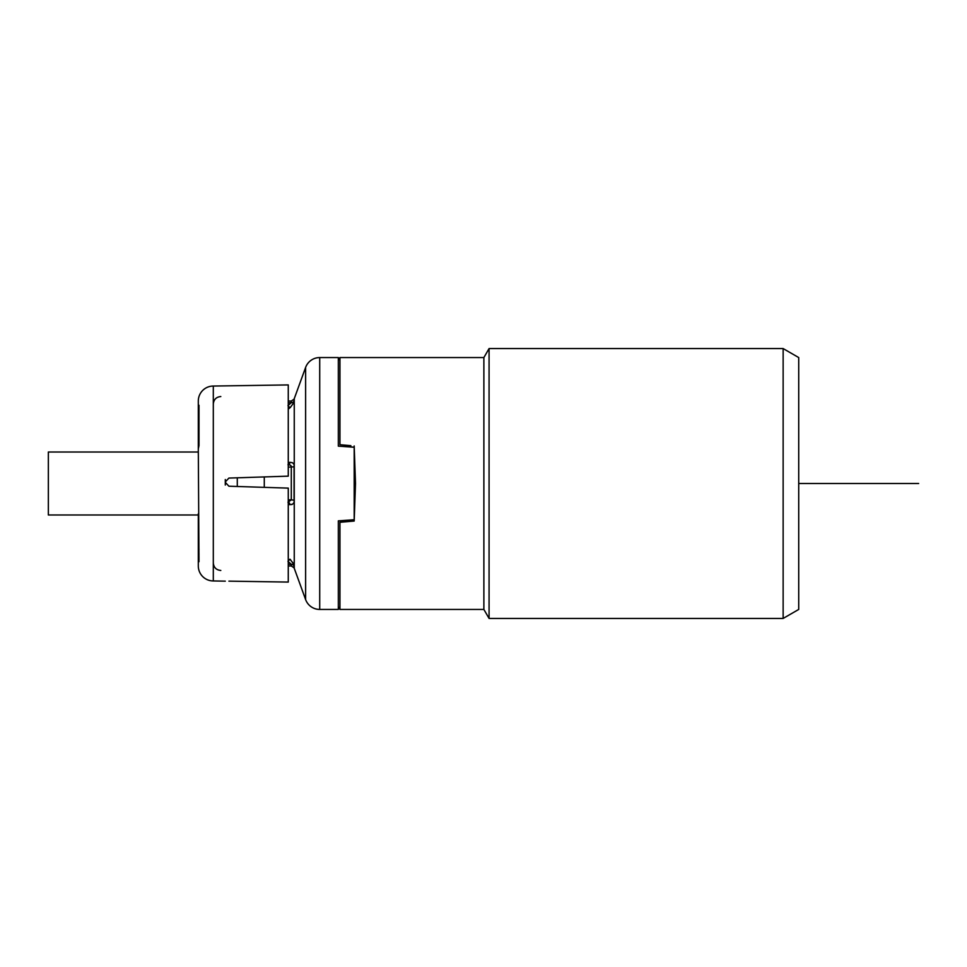 <?xml version="1.0" encoding="UTF-8"?>
<svg xmlns="http://www.w3.org/2000/svg" width="967" height="967" viewBox="0 0 967 967"><rect width="100%" height="100%" fill="white"/><g stroke="black" fill="none" stroke-linecap="round" stroke-linejoin="round"><path stroke-width="1.45" d="M198.308 452.399L198.308 401.039L198.308 408.642L198.997 405.27L198.997 445.545L198.308 448.93L198.997 561.73L198.308 558.358L198.308 565.961L198.308 513.767M198.308 453.233L198.308 454.115M225.299 479.523L225.299 481.929L228.913 478.073L288.263 476.151L288.263 384.926L213.308 386.051L213.308 580.949L225.299 581.155M225.299 481.929L225.299 485.059M228.913 581.143L288.263 582.074L288.263 488.117L228.913 486.22L225.299 482.364M264.281 487.344L264.281 476.924M237.29 477.795L237.29 486.486M198.308 565.961A14.989 14.989 0 0 0 213.308 580.949M198.308 401.039A14.989 14.989 0 0 1 213.308 386.051M287.985 561.38L291.285 564.317L291.285 565.961L288.263 565.961M288.263 499.83L291.285 499.83L287.985 502.236M287.985 464.764C290.354 464.764 291.454 465.574 291.285 467.17L291.285 499.83L294.065 500.205C294.524 503.045 293.158 504.52 289.943 504.629L288.263 504.556M288.263 402.683L291.285 402.683L287.985 405.62M290.366 465.2L289.749 464.946M288.952 464.801L288.263 464.764M293.219 463.35L292.445 462.722M289.943 504.629A2.998 1.994 -90 0 0 288.263 502.272A2.998 1.994 90 0 1 289.943 504.617M291.55 504.569L292.433 504.291M289.677 462.383L289.943 462.371C293.158 462.48 294.524 463.955 294.065 466.795L294.065 500.205M293.194 563.519L292.554 562.323M290.596 559.808L289.943 559.192C293.158 563.145 294.524 565.465 294.065 566.154A2.998 2.937 180 0 0 291.285 564.317L288.263 564.317M294.258 568.33L294.258 398.67L305.62 367.424A14.989 14.989 0 0 1 319.714 357.56L319.714 609.44A14.989 14.989 180 0 1 305.62 599.576L294.258 568.33A14.989 14.989 180 0 0 294.065 567.834L294.065 566.154M294.258 398.67A14.989 14.989 0 0 1 294.065 399.166L291.285 401.039L291.285 402.683A2.998 2.937 180 0 0 294.065 400.846C294.524 401.535 293.158 403.855 289.943 407.808L290.656 407.131M288.42 408.981L289.943 407.808L288.263 405.922M288.263 561.078L289.943 559.192M288.263 464.728A2.998 1.994 90 0 0 289.943 462.371L288.263 462.444M319.714 609.44L338.329 609.44L338.329 520.862L344.397 520.923L344.397 521.902M319.714 357.56L338.329 357.56L338.329 446.138L354.188 447.262L354.188 520.983M354.188 520.234L338.329 520.862L354.188 519.738M344.397 445.098L344.397 446.077L354.188 447.262M354.188 446.017L354.188 446.766M483.875 357.56L489.072 348.567L489.072 618.433L483.875 609.44L483.875 357.56L339.949 357.56L339.949 444.711L350.864 445.666M347.491 445.364L339.949 444.711M354.188 445.956L355.505 483.5L354.188 521.044L350.864 521.334M347.491 521.636L339.949 522.289L339.949 609.44L483.875 609.44M339.949 522.289L354.188 521.044M354.937 499.516L354.937 467.484M783.137 483.5L783.137 618.433L798.718 609.44L798.718 357.56L783.137 348.567L783.137 483.5M354.188 459.422L354.224 447.854L355.505 483.5L354.224 519.146L354.188 507.578M354.188 495.636L354.188 483.766M354.188 483.234L354.188 471.364M198.308 514.988L48.35 514.988L48.35 452.012L198.308 452.012M798.718 483.5L918.65 483.5L798.718 483.5M896.167 483.5L873.672 483.5L896.167 483.5M198.308 417.78L198.997 417.78M198.308 412.945L198.997 412.945M198.308 554.055L198.997 554.055M198.308 549.22L198.997 549.22M294.065 466.795L288.263 467.17M294.065 400.846L294.065 399.166M305.62 367.424L305.62 599.576M220.802 396.543C216.245 396.99 213.743 399.492 213.308 404.037M220.802 570.457C216.245 570.01 213.743 567.508 213.308 562.963M288.263 401.039L291.285 401.039M294.065 567.834L291.285 565.961M339.949 606.635L338.329 609.44M339.949 360.365L338.329 357.56M489.072 618.433L783.137 618.433M489.072 348.567L783.137 348.567"/></g></svg>
